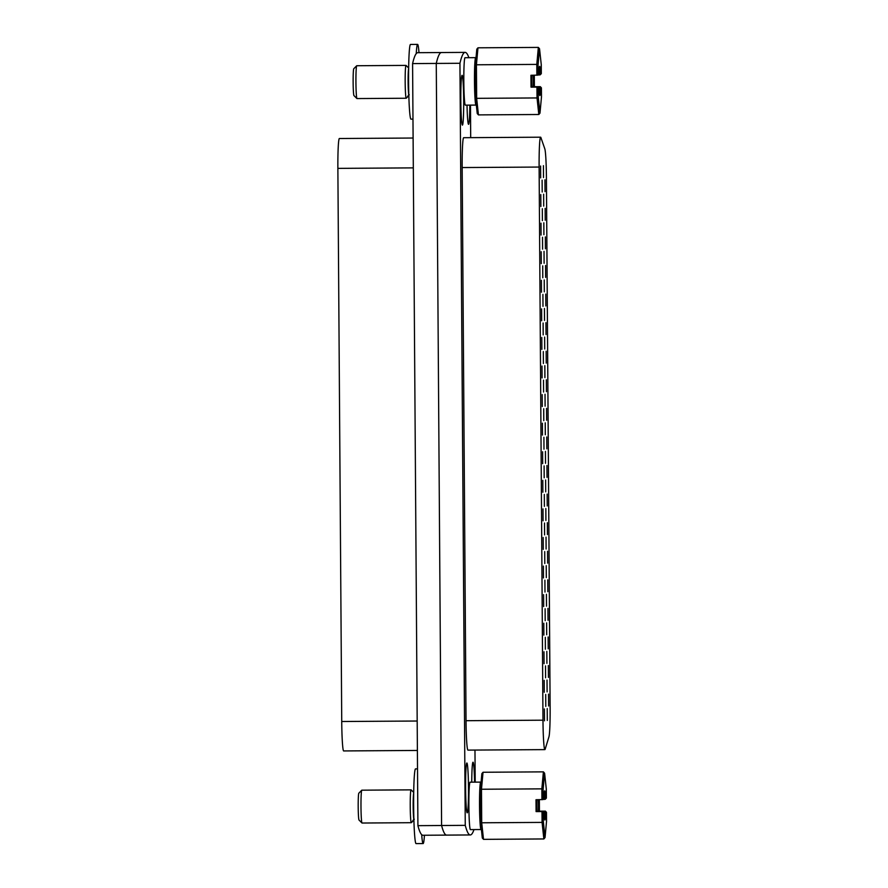 <?xml version="1.0" encoding="UTF-8"?>
<svg xmlns="http://www.w3.org/2000/svg" width="888" height="888" viewBox="0 0 888 888"><rect width="100%" height="100%" fill="white"/><g stroke="black" fill="none" stroke-linecap="round" stroke-linejoin="round"><path stroke-width="1.33" d="M546.742 436.963L546.83 448.817L546.742 436.963M545.232 422.843L545.31 434.698L545.232 422.843M543.911 437.318L543.989 449.184L543.911 437.318M542.39 423.199L542.468 435.065L542.39 423.199M544.888 749.616A29.648 1.709 89.6 0 0 545.177 749.128L548.917 736.929A29.648 1.709 89.6 0 0 550.127 707.558L546.42 177.833A29.648 1.709 89.6 0 0 544.81 148.829L540.914 137.607A29.648 1.709 89.6 0 0 540.626 137.196A29.648 1.709 89.6 0 0 539.116 167.055L542.979 720.19A29.648 1.709 89.6 0 0 544.877 749.616A29.648 1.709 89.6 0 0 544.888 749.616L467.932 750.116A29.648 1.709 -90.4 0 1 467.932 750.116A29.648 1.709 -90.4 0 1 466.034 720.701L542.979 720.19M467.021 105.139A24.897 1.432 89.6 0 0 468.464 124.287A24.897 1.432 89.6 0 0 468.553 124.32A24.897 1.432 89.6 0 0 469.819 105.128M462.415 125.108A24.897 1.432 89.6 0 0 463.68 100.022A24.897 1.432 89.6 0 0 462.071 75.314A24.897 1.432 89.6 0 0 462.004 75.347A24.897 1.432 89.6 0 0 460.817 100.222A24.897 1.432 89.6 0 0 462.326 125.064A24.897 1.432 89.6 0 0 462.415 125.108M474.558 782.15A24.897 1.432 89.6 0 0 473.015 762.226A24.897 1.432 89.6 0 0 472.938 762.259A24.897 1.432 89.6 0 0 471.75 782.162M467.221 812.809A24.897 1.432 89.6 0 0 468.476 787.723A24.897 1.432 89.6 0 0 466.877 763.003A24.897 1.432 89.6 0 0 466.799 763.047A24.897 1.432 89.6 0 0 465.612 787.911A24.897 1.432 89.6 0 0 467.132 812.764A24.897 1.432 89.6 0 0 467.221 812.809M446.775 835.097A391.297 22.522 -90.4 0 1 446.62 835.109L422.943 835.264A391.297 22.522 -90.4 0 1 417.915 825.662L441.591 825.507L436.263 63.437A391.297 22.522 -90.4 0 1 441.469 52.536A391.297 22.522 89.6 0 0 441.314 52.547A391.297 22.522 89.6 0 0 436.263 63.437L441.591 825.507A391.297 22.522 89.6 0 0 446.62 835.109A391.297 22.522 -90.4 0 1 441.591 825.507L465.257 825.352A391.297 22.522 89.6 0 0 470.296 834.953A391.297 22.522 89.6 0 0 473.97 829.581M468.886 57.698A391.297 22.522 89.6 0 0 465.146 52.381A391.297 22.522 89.6 0 0 464.979 52.392A391.297 22.522 89.6 0 0 459.94 63.281L465.257 825.352M542.191 394.627L542.279 406.482L542.191 394.627M545.032 394.261L545.11 406.127L545.032 394.261M541.991 366.056L542.08 377.911L541.991 366.056M544.832 365.69L544.91 377.544L544.832 365.69M541.791 337.473L541.88 349.339L541.791 337.473M544.633 337.118L544.71 348.973L544.633 337.118M541.591 308.902L541.68 320.757L541.591 308.902M544.433 308.536L544.511 320.401L544.433 308.536M541.391 280.331L541.48 292.185L541.391 280.331M544.233 279.964L544.311 291.819L544.233 279.964M541.192 251.748L541.28 263.614L541.192 251.748M544.033 251.393L544.111 263.248L544.033 251.393M540.992 223.177L541.081 235.031L540.992 223.177M543.833 222.81L543.911 234.676L543.833 222.81M540.792 194.605L540.881 206.46L540.792 194.605M543.634 194.239L543.711 206.094L543.634 194.239M540.592 166.034L540.681 177.889L540.592 166.034M543.434 165.668L543.512 177.522L543.434 165.668M542.59 451.781L542.668 463.636L542.59 451.781M545.432 451.415L545.51 463.27L545.432 451.415M542.79 480.353L542.868 492.207L542.79 480.353M545.632 479.986L545.709 491.852L545.632 479.986M542.99 508.924L543.067 520.79L542.99 508.924M545.831 508.569L545.909 520.424L545.831 508.569M543.19 537.506L543.267 549.361L543.19 537.506M546.031 537.14L546.109 548.995L546.031 537.14M543.389 566.078L543.467 577.933L543.389 566.078M546.22 565.712L546.309 577.577L546.22 565.712M543.589 594.649L543.667 606.515L543.589 594.649M546.42 594.294L546.509 606.149L546.42 594.294M543.789 623.232L543.867 635.087L543.789 623.232M546.62 622.865L546.708 634.72L546.62 622.865M543.989 651.803L544.067 663.658L543.989 651.803M546.819 651.437L546.908 663.303L546.819 651.437M544.189 680.375L544.266 692.24L544.189 680.375M547.019 680.019L547.108 691.874L547.019 680.019M544.388 708.957L544.466 720.812L544.388 708.957M547.219 708.591L547.308 720.446L547.219 708.591M546.941 465.534L547.03 477.389L546.941 465.534M544.111 465.9L544.189 477.755L544.111 465.9M547.141 494.105L547.23 505.96L547.141 494.105M544.311 494.472L544.388 506.327L544.311 494.472M547.341 522.688L547.43 534.543L547.341 522.688M544.511 523.043L544.588 534.898L544.511 523.043M547.541 551.259L547.63 563.114L547.541 551.259M544.71 551.626L544.788 563.48L544.71 551.626M547.741 579.831L547.829 591.686L547.741 579.831M544.91 580.197L544.988 592.052L544.91 580.197M547.94 608.413L548.029 620.268L547.94 608.413M545.11 608.768L545.188 620.623L545.11 608.768M548.14 636.985L548.229 648.839L548.14 636.985M545.31 637.351L545.387 649.206L545.31 637.351M548.34 665.556L548.429 677.411L548.34 665.556M545.51 665.922L545.587 677.777L545.51 665.922M548.54 694.139L548.629 705.993L548.54 694.139M545.709 694.494L545.787 706.349L545.709 694.494M546.542 408.38L546.631 420.235L546.542 408.38M543.711 408.746L543.789 420.601L543.711 408.746M546.342 379.809L546.431 391.664L546.342 379.809M543.512 380.175L543.589 392.03L543.512 380.175M546.142 351.237L546.231 363.092L546.142 351.237M543.312 351.593L543.389 363.458L543.312 351.593M545.954 322.655L546.031 334.521L545.954 322.655M543.112 323.021L543.19 334.876L543.112 323.021M545.754 294.083L545.831 305.938L545.754 294.083M542.912 294.45L542.99 306.305L542.912 294.45M545.554 265.512L545.632 277.367L545.554 265.512M542.712 265.867L542.79 277.733L542.712 265.867M545.354 236.93L545.432 248.795L545.354 236.93M542.513 237.296L542.59 249.151L542.513 237.296M545.154 208.358L545.232 220.213L545.154 208.358M542.313 208.724L542.39 220.579L542.313 208.724M544.955 179.787L545.032 191.642L544.955 179.787M542.113 180.142L542.202 192.008L542.113 180.142M475.202 782.139L474.969 750.071M470.696 137.651L470.474 105.117M539.116 167.055L462.171 167.554L466.034 720.701M462.171 167.554A29.648 1.709 -90.4 0 1 463.68 137.696L540.626 137.196M417.915 825.662L412.587 63.592L459.94 63.281M417.382 750.449L343.634 750.937A29.648 1.709 -90.4 0 1 341.736 721.511L337.873 168.376A29.648 1.709 -90.4 0 1 339.371 138.517A29.648 1.709 -90.4 0 1 339.383 138.517A29.648 1.709 -90.4 0 1 339.394 138.517L413.109 138.029M412.587 63.592A391.297 22.522 -90.4 0 1 417.793 52.692L465.146 52.381M356.932 98.546L353.957 95.604A13.453 0.777 -90.4 0 1 353.135 82.273A13.453 0.777 -90.4 0 1 353.779 68.731L356.71 65.756A16.428 0.944 89.6 0 0 355.933 82.273A16.428 0.944 89.6 0 0 356.932 98.546A16.428 0.944 89.6 0 0 356.987 98.568L406.227 98.246A16.428 0.944 -90.4 0 1 405.172 81.951A16.428 0.944 -90.4 0 1 406.005 65.401A16.428 0.944 -90.4 0 1 406.06 65.435L408.647 67.988M408.635 68.52A13.631 0.788 89.6 0 0 408.114 81.907A13.631 0.788 89.6 0 0 408.746 94.816C406.748 97.835 406.904 97.813 409.235 94.761M407.281 97.158L406.282 98.224A16.428 0.944 -90.4 0 1 406.227 98.246M407.392 97.092L408.247 96.048M476.379 105.506L475.913 105.039A23.71 1.365 -90.4 0 1 474.481 81.541A23.71 1.365 -90.4 0 1 475.602 57.698L476.068 57.232M538.983 73.926A14.585 0.844 -90.4 0 1 539.615 66.389A14.585 0.844 -90.4 0 1 540.448 73.737L541.314 73.626L541.258 64.657L539.538 48.773L538.05 65.068L538.106 74.037L538.983 73.926L537.851 75.114L530.946 75.28L531.035 87.135L532.012 87.013A13.398 0.777 -90.4 0 1 531.89 81.097A13.398 0.777 -90.4 0 1 531.923 75.269M538.006 74.947L539.227 74.936A13.398 0.777 89.6 0 0 539.06 71.473M533.322 75.269A13.398 0.777 -90.4 0 1 533.433 80.897A13.398 0.777 -90.4 0 1 533.388 86.835L534.376 86.713L534.299 75.258M475.957 105.084L465.345 105.15A23.71 1.365 -90.4 0 1 463.825 81.618A23.71 1.365 -90.4 0 1 465.035 57.72L475.646 57.653M477.977 47.808L476.423 64.791L476.656 98.335L478.443 114.896L477.245 113.531L475.535 97.658L475.313 65.479L476.801 49.184L477.977 47.808L538.35 47.408L536.796 64.402L538.05 65.068M475.313 65.479L476.423 64.791L536.796 64.402L536.863 75.236L538.106 74.037M534.376 86.713L540.293 86.669L541.414 87.857L540.548 87.968A14.585 0.844 -90.4 0 1 539.815 95.516A14.585 0.844 -90.4 0 1 539.083 88.156L538.206 88.267L538.272 97.236L539.993 113.12L541.48 96.825L541.414 87.857M478.443 114.896L538.816 114.497L537.029 97.946L536.951 87.102L537.928 86.969L532.012 87.013M475.535 97.658L476.656 98.335L537.029 97.946L538.272 97.236M531.035 87.135L536.951 87.102L538.206 88.267M539.183 90.432A13.398 0.777 89.6 0 0 539.316 86.791L533.388 86.835M541.314 73.626L540.204 74.814L539.227 74.936L540.448 73.737M540.548 87.968L539.316 86.791L540.293 86.669M539.538 48.773L538.35 47.408M539.083 88.156L537.928 86.969M539.993 113.12L538.816 114.497M406.005 65.401L356.765 65.734A16.428 0.944 89.6 0 0 356.71 65.756M361.982 822.998L359.018 820.057A13.453 0.777 -90.4 0 1 358.197 806.726A13.453 0.777 -90.4 0 1 358.841 793.184L361.771 790.209A16.428 0.944 89.6 0 0 360.983 806.726A16.428 0.944 89.6 0 0 361.982 822.998A16.428 0.944 89.6 0 0 362.038 823.032L411.288 822.699A16.428 0.944 -90.4 0 1 411.288 822.699A16.428 0.944 -90.4 0 1 410.234 806.404A16.428 0.944 -90.4 0 1 411.066 789.854A16.428 0.944 -90.4 0 1 411.122 789.887L413.708 792.44M413.697 792.973A13.631 0.788 89.6 0 0 413.175 806.36A13.631 0.788 89.6 0 0 413.808 819.269C411.799 822.288 411.965 822.266 414.285 819.213M412.343 821.611L413.309 820.501M481.44 829.958L480.974 829.492A23.71 1.365 -90.4 0 1 479.531 805.993A23.71 1.365 -90.4 0 1 480.663 782.15L481.118 781.684M544.044 798.379A14.585 0.844 -90.4 0 1 544.677 790.842A14.585 0.844 -90.4 0 1 545.498 798.19L546.375 798.079L546.309 789.11L544.599 773.226L543.101 789.521L543.167 798.49L544.044 798.379L542.901 799.566L536.008 799.733L536.086 811.588L537.074 811.466A13.398 0.777 -90.4 0 1 536.951 805.549A13.398 0.777 -90.4 0 1 536.985 799.722M543.067 799.4L544.289 799.389A13.398 0.777 89.6 0 0 544.122 795.926M538.383 799.722A13.398 0.777 -90.4 0 1 538.494 805.349A13.398 0.777 -90.4 0 1 538.45 811.288L539.427 811.166L539.349 799.711M481.019 829.536L470.396 829.603A23.71 1.365 -90.4 0 1 468.886 806.071A23.71 1.365 -90.4 0 1 470.085 782.173L480.708 782.106M483.028 772.26L481.474 789.243L481.707 822.788L483.505 839.349L482.306 837.983L480.597 822.11L480.364 789.932L481.862 773.637L483.028 772.26L543.401 771.861L541.846 788.855L543.101 789.521M480.364 789.932L481.474 789.243L541.846 788.855L541.924 799.7L543.167 798.49M539.427 811.166L545.354 811.121L546.475 812.309L545.598 812.42A14.585 0.844 -90.4 0 1 544.866 819.968A14.585 0.844 -90.4 0 1 544.133 812.609L543.267 812.72L543.334 821.689L545.043 837.573L546.531 821.278L546.475 812.309M483.505 839.349L543.867 838.949L542.08 822.399L542.013 811.554L542.99 811.421L537.074 811.466M480.597 822.11L481.707 822.788L542.08 822.399L543.334 821.689M536.086 811.588L542.013 811.554L543.267 812.72M544.244 814.884A13.398 0.777 89.6 0 0 544.366 811.244L538.45 811.288M546.375 798.079L545.265 799.267L544.289 799.389L545.498 798.19M545.598 812.42L544.366 811.244L545.354 811.121M544.599 773.226L543.401 771.861M544.133 812.609L542.99 811.421M545.043 837.573L543.867 838.949M411.066 789.854L361.827 790.187A16.428 0.944 89.6 0 0 361.771 790.209M417.515 768.886L415.551 768.897A37.352 2.153 89.6 0 0 414.363 775.579A37.352 2.153 89.6 0 0 413.819 817.426A37.352 2.153 89.6 0 0 416.039 843.6L423.143 843.556A37.352 2.153 89.6 0 0 424.32 836.873A37.352 2.153 89.6 0 0 424.442 835.253M421.689 834.676A37.352 2.153 89.6 0 0 423.143 843.556M416.239 53.646A37.352 2.153 -90.4 0 1 417.593 44.4A37.352 2.153 -90.4 0 1 418.759 49.939A37.352 2.153 -90.4 0 1 418.992 52.681M412.976 119.136L410.978 119.147A37.352 2.153 -90.4 0 1 409.812 113.609A37.352 2.153 -90.4 0 1 408.602 71.628A37.352 2.153 -90.4 0 1 410.489 44.444L417.593 44.4M413.32 167.876L337.873 168.376M341.736 721.511L417.182 721.023M446.62 835.109L470.296 834.953M412.443 821.544L411.333 822.677"/></g></svg>
